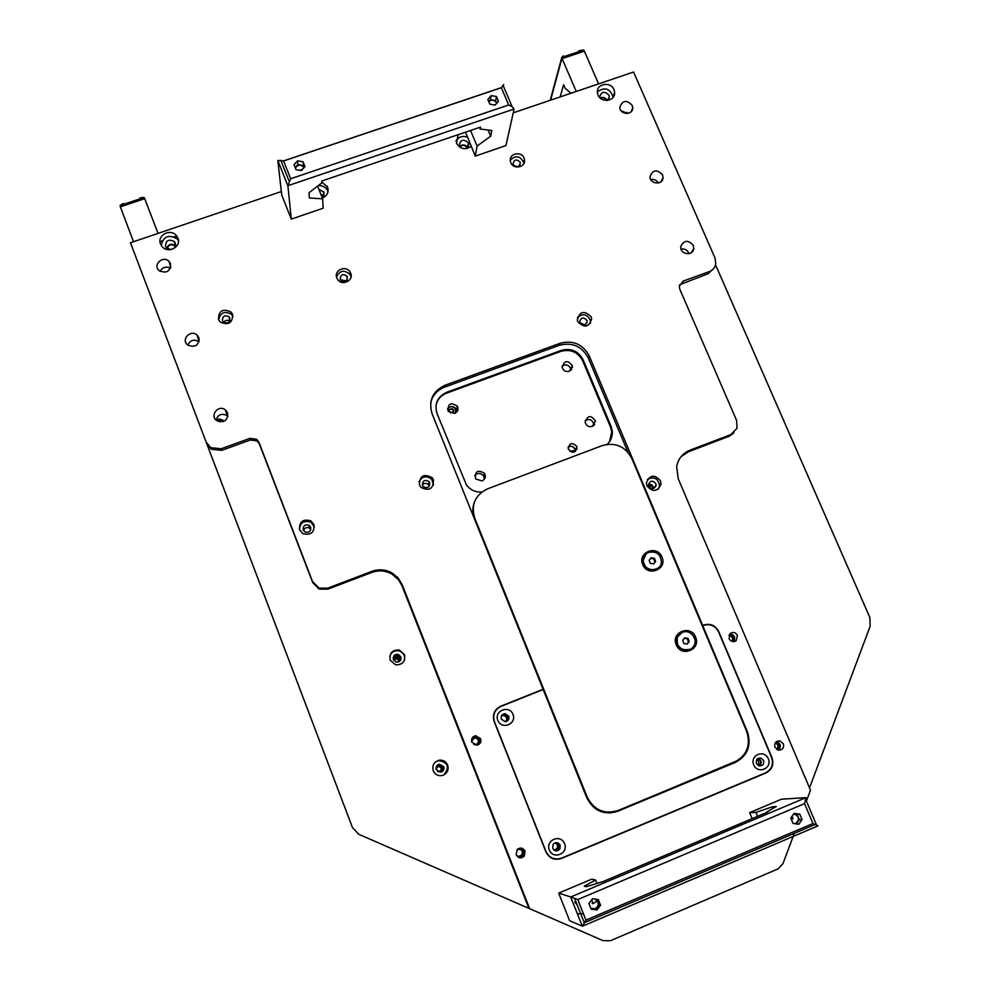 <?xml version="1.0" encoding="UTF-8"?>
<svg xmlns="http://www.w3.org/2000/svg" width="991" height="991" viewBox="0 0 991 991"><rect width="100%" height="100%" fill="white"/><g stroke="black" fill="none" stroke-linecap="round" stroke-linejoin="round"><path stroke-width="1.49" d="M648.535 484.364C651.508 484.079 653.143 485.429 653.416 488.402L653.391 488.575M579.871 322.67L584.913 324.961M514.094 165.794L517.859 166.748M303.543 530.606C304.633 527.794 306.603 526.939 309.44 528.042L310.852 529.467M422.302 484.909C424.235 482.951 426.241 482.877 428.36 484.686L429.227 486.37M223.805 322.323C225.316 320.143 227.273 319.697 229.664 320.985M341.015 280.614L346.689 280.589M437.452 765.089L438.691 764.557C443.572 765.213 444.637 767.629 441.912 771.791M393.167 657.764L397.936 655.237L400.822 659.684M600.112 97.96C603.172 96.734 605.538 97.564 607.186 100.425M459.502 146.383C462.698 144.067 465.436 144.537 467.715 147.82M320.725 193.951L323.884 196.131M166.711 248.146C168.594 244.059 171.517 243.229 175.457 245.681M187.794 345.128C190.247 340.086 193.988 338.947 199.018 341.697M650.777 179.507C654.072 178.987 656.599 180.164 658.334 183.025M215.976 419.961C218.02 414.511 221.736 413.049 227.112 415.601L227.93 416.319M160.108 271.361C162.499 267.186 165.955 266.133 170.452 268.214M681.04 249.088C684.546 248.555 687.135 249.868 688.807 253.002L689.055 253.659M621.134 110.843L627.836 113.42M568.078 447.201C570.977 445.578 573.306 446.198 575.053 449.096L575.35 451.388M585.124 420.605C589.249 418.462 592.123 419.602 593.758 423.999L593.72 425.597M562.058 366.187C566.072 363.821 569.007 364.812 570.853 369.135L570.927 370.3M474.677 475.655C477.712 472.633 480.685 472.732 483.608 475.953L484.388 479.149M447.412 409.048C450.484 405.74 453.544 405.802 456.578 409.246L457.26 411.401M501.595 715.861L503.341 715.428C506.797 716.443 507.578 718.487 505.645 721.559M554.849 843.007C557.376 844.047 558.131 845.856 557.091 848.445L554.229 850.154M756.814 759.564C759.032 761.15 759.379 763.045 757.855 765.238M513.264 112.838L633.571 72.009L715.019 258.056L715.775 263.953C715.031 267.62 712.901 270.159 709.358 271.571L683.257 281.048L679.306 286.126L679.801 289.211L736.623 420.469L736.994 428.285L730.887 434.591L689.996 450.162C682.576 453.271 678.141 458.796 676.667 466.724L678.24 478.752L810.502 790.223L806.414 801.1M809.511 787.882L870.172 626.225L869.863 617.554L715.576 264.882M681.04 456.678L688.621 451.698L729.351 436.189L733.848 432.856M713.57 268.685L707.933 273.789L679.591 284.776M529.64 908.685L402.16 584.616L398.134 577.964L392.139 572.996C385.61 569.416 378.835 568.884 371.798 571.373L327.773 588.146L319.052 588.084L312.512 581.494L258.948 442.296L256.607 439.261L249.918 438.344L221.253 448.75L221.811 450.348L211.318 449.27L206.785 443.782L352.486 827.634L358.841 834.335L603.16 940.682L610.481 940.707L778.046 868.884L782.952 863.669L794.348 833.307M281.345 191.548L130.465 242.758L206.785 443.782M221.253 448.75L210.711 447.684L206.165 442.172M737.428 635.367C735.508 632.283 733.092 631.688 730.144 633.571L729.091 638.724C730.862 641.697 733.216 642.366 736.115 640.743L737.428 635.367M660.452 480.734C654.394 474.132 649.712 474.825 646.392 482.828L646.974 485.887C652.759 492.416 657.429 491.858 661.009 484.252L660.452 480.734M591.144 316.81C584.331 310.158 579.723 311.224 577.319 320.019L577.79 321.666C584.442 328.281 589.063 327.303 591.652 318.706L591.144 316.81M524.041 158.089C521.216 150.471 508.272 153.766 510.452 161.558L510.799 162.648C513.586 170.192 526.407 167.07 524.425 159.34L524.041 158.089M313.912 524.499L310.753 520.795C302.763 518.764 299.034 521.786 299.592 529.863L303.011 533.728C310.914 535.474 314.543 532.402 313.912 524.499M433.426 479.805L432.138 477.699C423.752 473.314 419.515 475.754 419.453 485.033L420.977 487.399C429.351 491.412 433.501 488.885 433.426 479.805M232.612 314.481L230.99 312.016C222.727 308.263 218.565 310.728 218.478 319.436L220.237 322.038C228.487 325.605 232.612 323.091 232.612 314.481M350.665 273.169L350.034 271.955C345.809 264.77 333.434 270.432 336.853 278L337.597 279.388C341.969 286.374 354.06 280.602 350.665 273.169M574.879 902.083L577.196 904.956L574.879 902.083M525.044 851.12C522.926 847.701 520.3 847.194 517.129 849.597L516.187 854.799C518.404 858.317 521.093 858.763 524.264 856.125L525.044 851.12M783.373 743.745L779.781 740.847C775.73 740.983 774.132 743.114 774.974 747.226L778.269 750.076C782.506 750.15 784.203 748.032 783.373 743.745M480.61 738.679L475.655 735.694C472.286 736.61 470.998 738.79 471.815 742.222L477.055 745.17C480.239 744.142 481.428 741.974 480.61 738.679M613.962 89.624C610.766 81.175 596.371 83.578 597.4 92.398L598.044 95.037C601.19 103.398 615.423 101.193 614.631 92.485L613.962 89.624M458.152 134.677L456.479 143.249C460.394 149.232 465.287 150.236 471.171 146.296M322.335 197.989C327.265 195.76 329.024 192.143 327.587 187.138L321.84 181.985M177.934 238.113L176.113 235.263C169.956 228.215 156.813 235.585 160.542 244.034L162.524 247.056C168.817 253.869 181.626 246.4 177.934 238.113M198.857 337.683L196.998 335.069C190.545 329.062 180.61 339.64 187.671 345.029C195.252 347.878 198.968 345.438 198.857 337.683M662.533 174.862C657.107 169.102 652.945 169.659 650.046 176.497C649.576 184.338 663.029 185.441 663.053 177.575L662.533 174.862M227.608 412.826L225.341 409.84C218.342 404.254 209.262 415.762 216.831 420.667C224.325 423.008 227.93 420.395 227.608 412.826M170.514 263.656L168.978 261.339C162.958 255.071 152.428 264.845 159.056 270.568C166.649 273.813 170.464 271.509 170.514 263.656M693.279 245.347C688.076 239.611 683.901 240.045 680.755 246.635C679.739 254.501 693.167 256.483 693.762 248.555L693.279 245.347M632.233 105.368C626.634 99.62 622.497 100.252 619.809 107.251C619.734 115.018 633.138 115.464 632.729 107.697L632.233 105.368M444.959 385.288C432.596 391.21 428.31 400.711 432.088 413.78L543.105 689.278L500.74 706.211C494.385 709.519 492.205 714.672 494.199 721.646L545.855 851.727C549.249 858.33 554.427 860.584 561.377 858.491L766.043 772.943C772.15 769.598 774.107 764.47 771.927 757.545L718.735 631.589C715.366 625.333 710.374 623.166 703.759 625.048L702.718 625.47L589.298 356.042C582.869 344.187 573.145 339.925 560.101 343.282L444.959 385.288L444.563 387.159L559.234 345.314C572.228 341.969 581.915 346.206 588.307 358.024L627.984 452.292M528.872 908.326L401.95 585.644L398.655 579.884L391.978 574.074L392.139 572.996M221.811 450.348L250.351 439.979L257.016 440.884L259.345 443.906L312.698 582.535L319.201 589.1L327.872 589.162L371.724 572.451C378.735 569.974 385.487 570.506 391.978 574.074M404.464 654.605L399.41 650.046C392.25 649.712 389.178 653.094 390.194 660.179L395.706 664.862C402.643 664.85 405.567 661.431 404.464 654.605M447.635 765.015C445.839 761.274 442.915 759.701 438.852 760.27C433.823 762.079 431.965 765.585 433.265 770.812C435.21 774.764 438.332 776.3 442.63 775.408C447.275 773.401 448.935 769.933 447.635 765.015M404.526 659.994C405.183 655.534 403.399 652.499 399.2 650.901C394.579 650.096 391.433 651.892 389.76 656.265M400.847 656.76L398.159 654.37C394.455 654.233 392.87 656.005 393.415 659.659L396.227 662.087C399.869 662.112 401.405 660.34 400.847 656.76M444.042 774.813C449.84 766.935 447.969 762.203 438.431 760.592L435.495 761.943M443.77 766.687L439.124 764.234C436.56 765.201 435.619 767.022 436.3 769.71L441.094 772.113C443.559 771.097 444.451 769.289 443.77 766.687M733.761 641.648C735.793 637.399 734.467 634.822 729.785 633.943M729.054 635.107C733.588 635.33 734.777 637.411 732.609 641.363L732.374 641.536M728.905 635.541C732.287 636.309 733.303 638.254 731.928 641.4M658.482 488.984L659.572 485.85C658.222 478.418 654.159 476.275 647.408 479.409M655.831 483.571C652.71 480.14 650.269 480.486 648.51 484.599L648.808 486.259C651.855 489.665 654.295 489.356 656.116 485.342L655.831 483.571M590.413 323.438L590.562 321.034C587.601 314.11 583.216 312.945 577.394 317.529M586.895 320.304C583.365 316.835 580.961 317.38 579.685 321.939L579.933 322.831C583.414 326.274 585.817 325.754 587.155 321.257L586.895 320.304M523.793 163.664L523.657 162.351C520.015 155.748 515.555 155.03 510.278 160.22M520.139 162.19C516.484 158.783 514.131 159.378 513.053 163.973L513.239 164.568C516.856 167.962 519.222 167.38 520.337 162.821L520.139 162.19M314.395 526.915L310.963 522.257C304.262 520.064 300.409 522.406 299.381 529.256M310.703 527.212L309.031 525.267C304.881 524.239 302.949 525.825 303.246 529.999L304.993 531.994C309.118 532.947 311.025 531.349 310.703 527.212M433.525 484.921L431.766 479.347C426.464 475.308 422.191 476.151 418.945 481.849M429.735 482.679L429.041 481.552C424.668 479.31 422.476 480.598 422.463 485.404L423.231 486.606C427.592 488.736 429.76 487.436 429.735 482.679M233.071 316.6L231.572 314.432C224.647 310.654 220.349 312.487 218.677 319.895M229.825 318.061L228.971 316.748C224.672 314.816 222.504 316.117 222.467 320.638L223.371 321.976C227.67 323.859 229.825 322.546 229.825 318.061M351.037 276.923L350.046 274.519C344.298 269.515 339.789 270.332 336.544 276.984M347.407 276.873L347.061 276.216C342.787 273.454 340.495 274.519 340.21 279.388L340.594 280.094C344.88 282.794 347.147 281.717 347.407 276.873M519.123 857.624L522.914 855.902C524.871 852.396 524.066 849.783 520.523 848.061M517.005 849.745C521.836 848.519 523.545 850.352 522.121 855.245C520.077 857.091 518.12 856.992 516.249 854.948M519.482 848.94C522.418 850.216 523.112 852.285 521.551 855.146L518.38 856.459M778.418 750.113C781.515 746.533 780.896 743.659 776.56 741.516M775.557 742.445L776.399 742.494C780.14 744.637 780.375 747.003 777.117 749.617M775.284 742.854C778.331 744.514 778.802 746.681 776.684 749.357M478.306 744.761C481.081 740.215 479.879 737.44 474.701 736.412L472.93 737.007M471.58 741.429L474.8 737.428C479.743 739.199 480.115 741.664 475.891 744.811L473.723 744.526M472.868 738.283L474.379 737.738C478.542 738.592 479.446 740.81 477.092 744.377M613.057 97.366L613.057 96.895C609.948 88.372 604.721 86.7 597.387 91.878M607.582 100.388L609.316 96.796L608.945 95.223C604.696 90.924 601.599 91.432 599.679 96.759L599.84 97.675M467.343 137.142C462.264 135.532 458.461 136.882 455.922 141.18M466.749 148.588L468.582 143.076C463.503 138.542 460.406 139.446 459.279 145.801L460.183 147.436M327.996 191.808L327.203 189.975C325.147 186.841 322.174 185.379 318.284 185.59M322.286 197.866L324.082 192.353L318.842 189.244M178.467 240.615L177.228 238.98C168.73 234.173 163.404 236.329 161.248 245.446M172.607 249.113C175.122 247.725 176.002 245.718 175.258 243.092L174.218 241.482C168.557 238.819 165.67 240.454 165.534 246.4L166.624 248.072L171.071 249.546M430.701 402.73C432.633 395.26 437.254 390.07 444.563 387.159M607.186 444.352C610.927 440.772 612.624 436.374 612.277 431.172L611.038 426.229L583.166 359.906C578.372 351.049 571.101 347.866 561.352 350.368L446.656 392.312C437.427 396.747 434.219 403.845 437.056 413.594L466.476 485.057C470.366 489.963 475.445 492.304 481.725 492.093M498.646 707.648L496.986 708.627M554.167 859.048L556.162 859.024M758.759 765.659C761.546 763.38 761.41 761.175 758.375 759.056L757.421 758.871M556.447 850.005L558.106 848.556C559.159 845.286 558.02 843.44 554.687 843.031M505.299 721.708L505.36 721.696C508.519 718.76 508.086 716.481 504.085 714.87L501.335 716.146M542.312 689.86L543.105 689.278M436.077 404.885C437.514 399.286 440.983 395.384 446.458 393.204L560.931 351.334C570.667 348.832 577.914 352.003 582.708 360.86L610.518 427.047L611.744 431.977L609.44 441.8M592.333 426.39L595.517 421.039C590.995 414.783 587.539 415.204 585.136 422.29C586.288 425.845 588.691 427.208 592.333 426.39M576.688 446.309C572.154 442.085 569.317 442.927 568.177 448.836C572.414 453.705 575.325 453.11 576.923 447.04L576.688 446.309M569.28 371.291L572.439 365.79C567.707 359.795 564.288 360.328 562.17 367.413C563.384 370.795 565.75 372.096 569.28 371.291M482.022 480.945C485.268 479.223 486.123 476.683 484.574 473.339C477.773 469.375 474.776 471.22 475.593 478.901L482.022 480.945M454.671 413.47C457.842 411.847 458.734 409.407 457.346 406.149C450.769 401.987 447.709 403.671 448.155 411.24L454.671 413.47M199.265 339.938L197.655 335.714M552.198 858.379L554.291 858.739M497.296 708.763L495.599 710.237M757.979 758.474L758.487 758.598C761.794 760.766 762.079 763.194 759.354 765.894M502.164 714.858L504.097 714.4C507.999 715.539 508.891 717.856 506.773 721.324M556.038 842.635C558.862 843.849 559.68 845.905 558.515 848.792L555.344 850.749M545.707 851.368L545.954 851.405C549.361 858.008 554.539 860.262 561.476 858.156L765.671 772.819C771.778 769.474 773.748 764.346 771.568 757.421L718.574 631.911C715.192 625.668 710.2 623.488 703.598 625.371L702.309 625.965M545.954 851.405L494.484 721.795C492.49 714.821 494.67 709.68 501.025 706.36L543.167 689.513L586.845 797.904C593.659 810.948 603.915 815.42 617.628 811.307L735.471 762.352C747.722 755.675 751.686 745.443 747.35 731.643L702.755 625.705M768.347 758.759C764.346 749.047 749.58 755.179 753.717 764.854C757.731 774.59 772.509 768.409 768.347 758.759M564.585 843.638C560.695 833.642 545.285 840.034 549.324 849.993C553.226 860.027 568.661 853.585 564.585 843.638M512.991 714.375C509.188 704.613 493.89 710.733 497.841 720.445C501.644 730.243 516.955 724.074 512.991 714.375M609.576 813.041L616.464 811.381L737.762 760.481M763.59 760.481L761.125 758.152C757.359 757.83 755.786 759.602 756.443 763.454L758.685 765.696C762.575 766.216 764.21 764.47 763.59 760.481M560.175 845.212C558.106 842.115 555.753 841.842 553.114 844.406L552.718 848.321C554.873 851.492 557.264 851.703 559.89 848.94L560.175 845.212M508.742 716.196L505.088 713.656C501.917 714.152 500.666 715.985 501.335 719.169L505.224 721.721C508.259 721.101 509.424 719.255 508.742 716.196M220.151 421.906L219.754 421.026L218.714 421.596M219.754 421.026L219.085 421.163M456.888 407.982L457.582 409.679M453.098 412.417L452.998 411.302M449.059 411.166L450.558 412.925L453.283 411.934L453.581 409.927L451.933 408.626L449.22 409.617L448.935 411.686M453.407 410.41L451.797 409.196L449.27 409.704M449.369 410.844L448.96 411.723M626.882 112.404L626.448 113.519M342.019 279.846L345.116 281.58M160.022 241.68L162.202 240.937M174.119 236.874L176.732 235.994M606.641 100.45C605.179 98.059 603.147 97.353 600.534 98.32M175.283 246.301L175.11 246.115C171.393 243.823 168.767 244.641 167.219 248.568M323.561 196.639L320.96 194.558M467.306 148.204L467.269 148.117C465.163 145.033 462.673 144.624 459.774 146.891M350.95 274.061L350.046 274.247M575.263 902.888L576.217 902.491M587.205 797.111C594.005 810.155 604.262 814.627 617.988 810.527L734.765 762.005C747.016 755.34 750.98 745.096 746.644 731.296L631.812 458.461C625.271 446.371 615.448 442.073 602.33 445.578L487.547 488.848C475.135 494.98 470.861 504.729 474.739 518.07L587.205 797.111L474.478 518.714C472.348 513.214 472.311 507.726 474.355 502.264M661.988 557.066C657.219 544.418 637.089 552.247 642.763 564.585C647.544 577.295 667.711 569.379 661.988 557.066M695.583 637.102C690.739 624.243 670.523 632.308 676.283 644.831C681.139 657.751 701.393 649.601 695.583 637.102M576.948 448.812L574.73 451.785M681.015 633.026L677.472 636.829C676.035 646.974 680.297 651.124 690.269 649.266M682.341 632.357L677.695 636.693C672.666 645.971 687.122 655.435 693.205 646.838C699.064 640.037 690.479 628.616 682.341 632.357M689.216 641.462L687.915 638.353L684.645 637.857L682.663 640.459L683.963 643.568L687.246 644.076L689.216 641.462L688.522 641.858L687.221 638.749L687.915 638.353M687.221 638.749L684.298 638.303M686.874 644.014L688.522 641.858M645.959 554.192L643.097 560.485C645.166 569.416 650.245 571.894 658.309 567.917M648.832 552.346C645.401 553.87 643.555 556.521 643.283 560.299C642.54 571.287 660.303 573.343 661.393 562.417C660.898 554.39 656.711 551.033 648.832 552.346M655.646 561.327L654.357 558.267L651.112 557.76L649.13 560.311L650.406 563.384L653.664 563.891L655.646 561.327L655.014 561.885L653.738 558.825L654.357 558.267M653.738 558.825L650.653 558.354M653.49 563.854L655.014 561.885M399.509 661.381L400.166 657.789L397.8 655.683C394.814 655.497 393.39 656.897 393.501 659.87M437.712 771.531L440.512 771.939L442.878 767.17L438.79 765.027L436.114 769.127M400.017 660.663L397.441 657.12L393.415 659.003M393.786 660.39L397.242 657.801L399.014 661.703M393.799 660.167L397.081 658.458L399.1 661.505M441.069 771.729C443.237 768.087 442.234 766.031 438.072 765.548L437.192 765.894M436.09 768.905L438.22 766.254C442.097 767.183 442.556 769.004 439.583 771.716L437.911 771.642M437.093 766.823L437.898 766.489C441.268 766.91 442.023 768.57 440.177 771.469M586.759 322.112L587.019 322.744M584.504 325.085L580.131 323.029M652.933 488.662L652.71 486.804L648.51 484.834M572.439 367.587L572.042 366.633M575.028 450.447L569.899 451.363M575.04 449.059L572.662 446.668M572.055 452.243L574.718 451.735M576.341 448.043L577.035 448.105M493.159 149.975L487.126 152.044M465.535 132.175L475.271 156.107L505.955 145.59L514.094 109.022L512.112 106.644L508.656 104.984L290.685 178.752L287.886 185.713L514.094 109.022M287.886 185.713L291.292 219.11L323.14 208.209L322.67 198.819L309.403 198.014L309.019 192.725L321.877 182.827L321.79 181.006L480.524 127.083L480.164 129.028L491.809 130.49L490.669 136.201L477.08 146.086L475.271 156.107M287.873 185.912L277.827 160.431L283.599 160.976L501.347 87.728L503.701 84.495M277.827 160.629L281.741 195.054L291.292 219.11M303.011 161.744L297.56 160.827L294.042 164.766L295.987 169.634L301.45 170.563L304.955 166.612L303.011 161.744L304.113 167.566M496.454 96.523L491.152 95.607L487.832 99.434L489.827 104.179L495.153 105.083L498.461 101.255L496.454 96.523L495.661 100.611L496.764 103.225M322.67 198.819L317.591 186.135M480.164 129.028L479.495 127.43M488.08 130.019L490.669 136.201M477.08 146.086L470.552 130.465M310.133 212.656L303.878 214.812M297.56 160.827L297.882 164.63L303.308 165.547M295.182 167.652L297.882 164.63M304.051 167.628C300.905 164.172 298.006 164.308 295.343 168.036M491.152 95.607L490.372 99.707L495.661 100.611M488.736 101.59L490.372 99.707M496.714 103.287C494.62 99.831 491.97 99.286 488.774 101.652M140.524 198.658L140.214 197.742L143.98 197.494L144.587 198.287L158.027 233.405M143.98 197.494L120.146 205.484L123.169 203.452M133.5 241.73L120.221 206.462L133.537 241.717M120.221 206.462L120.146 205.484M578.979 50.628L583.55 50.07L584.219 50.789L598.576 83.876M550.6 100.165L561.947 58.271L576.254 91.457M570.977 93.253L565.118 88.224L563.619 84.731L560.163 96.92M561.947 58.271L561.736 57.379L563.396 55.855L563.099 56.921M749.654 812.62L781.453 799.217L805.993 797.619L570.766 896.979L558.676 893.102L591.763 879.153L595.628 880.008L584.244 886.189L586.325 886.71L602.962 881.606L767.963 811.951L766.737 812.001L776.238 806.575L772.534 806.761L755.96 812.385L749.654 812.62L752.157 818.628M582.398 926.189L817.971 825.862L812.979 823.521L585.941 920.106L582.386 926.201L569.614 920.689L558.676 893.102M570.766 896.979L577.765 899.555L804.556 803.639L805.993 797.619M598.291 899.555L592.494 898.726L588.939 903.519L591.181 909.156L596.991 909.973L600.546 905.179L598.291 899.555M799.762 814.168L794.125 813.338L790.793 817.971L793.097 823.434L798.746 824.264L802.078 819.631L799.762 814.168L797.086 814.243L799.378 819.668L796.33 823.917M596.904 883.204L595.628 880.008M773.191 808.309L772.534 806.761M757.607 816.324L755.96 812.385M583.439 913.813L577.357 913.789M596.892 899.357L599.035 904.696L595.492 909.465L591.057 908.834M590.871 908.388L595.17 908.648C597.833 907.186 598.737 904.944 597.846 901.934L595.096 899.097M596.991 909.973L595.492 909.465M600.546 905.179L599.035 904.696M793.816 813.772L797.086 814.243M795.03 823.719L795.736 823.496C799.923 819.384 799.254 816.163 793.754 813.859M802.078 819.631L799.378 819.668M689.996 450.162L688.621 451.698M730.887 434.591L729.351 436.189M683.257 281.048L681.944 283.24M709.358 271.571L707.933 273.789M402.16 584.616L401.95 585.644M371.798 571.373L371.724 572.451M327.773 588.146L327.872 589.162M312.512 581.494L312.698 582.535M258.948 442.296L259.345 443.906M249.918 438.344L250.351 439.979M560.101 343.282L559.234 345.314M702.285 625.903L703.759 625.048M499.96 706.856L500.74 706.211M765.077 773.067L766.043 772.943M589.298 356.042L588.307 358.024M561.352 350.368L560.931 351.334M583.166 359.906L582.708 360.86M446.656 392.312L446.458 393.204M611.038 426.229L610.518 427.047M616.464 811.381L617.628 811.307M733.798 762.636L735.471 762.352M223.731 421.398L222.616 419.936L216.026 419.689M223.223 421.584C221.389 418.834 219.036 418.351 216.137 420.122M455.711 412.95L455.848 409.345L453.94 406.967M454.72 413.458C456.43 410.175 455.488 407.883 451.908 406.57M474.478 518.714L474.739 518.07M501.347 87.728L508.656 104.984M290.685 178.752L283.599 160.976M144.723 198.671L120.369 206.846M584.393 51.16L562.108 58.63M804.556 803.639L812.979 823.521M585.941 920.106L577.765 899.555M582.287 926.176L570.667 896.966M319.201 589.1L319.052 588.084M257.016 440.884L256.607 439.261M211.318 449.27L210.711 447.684M399.41 650.046L399.2 650.901M398.159 654.37L397.936 655.237M736.115 640.743L734.517 641.524M661.009 484.252L659.572 485.85M656.116 485.342L653.416 488.402M591.652 318.706L590.562 321.034M587.155 321.257L585.607 324.602M524.425 159.34L523.657 162.351M520.337 162.821L519.618 165.646M310.753 520.795L310.963 522.257M309.031 525.267L309.44 528.042M432.138 477.699L431.766 479.347M429.041 481.552L428.36 484.686M230.99 312.016L231.572 314.432M228.971 316.748L229.875 320.477M350.034 271.955L350.046 274.519M347.061 276.216L347.11 280.057M524.264 856.125L522.914 855.902M779.781 740.847L776.61 741.491M776.399 742.494L775.371 742.705M475.655 735.694L474.701 736.412M614.631 92.485L613.057 96.895M609.316 96.796L608.276 99.757M468.755 143.559L468.124 147.337M327.03 186.011L327.203 189.975M323.76 191.684L323.958 195.983M176.113 235.263L177.228 238.98M174.218 241.482L175.481 245.582M199.067 341.536L196.998 335.069M661.121 181.613L663.053 177.575M227.112 415.601L225.341 409.84M170.811 266.988L168.978 261.339M691.371 252.631L693.762 248.555M631.217 111.599L632.729 107.697M758.375 759.056L757.025 759.279M558.106 848.556L557.091 848.445M504.085 714.87L503.341 715.428M611.744 431.977L612.277 431.172M595.517 421.039L593.758 423.999M575.288 449.827L576.923 447.04M572.439 365.79L570.853 369.135M484.574 473.339L483.608 475.953M457.346 406.149L456.578 409.246M761.125 758.152L758.487 758.598M559.89 848.94L558.515 848.792M505.088 713.656L504.097 714.4M222.616 419.936L216.013 419.788M455.848 409.345L453.977 406.979M594.612 424.681L594.092 423.43M571.559 369.606L571.126 368.565M397.8 655.683L397.441 657.12M397.242 657.801L397.081 658.458M438.79 765.027L438.072 765.548M502.994 85.152L512.112 106.644M501.595 87.555L283.277 161M280.8 160.294L289.199 181.378M300.236 170.353L302.912 168.916M550.216 100.289L561.761 57.577M561.736 57.379L583.55 50.07M815.457 824.314L584.517 922.609M805.968 800.047L816.46 824.809M574.656 898.577L584.356 922.943M591.862 899.58L592.841 903.742L592.184 903.495M592.841 903.742L597.313 900.918M792.007 816.287L793.023 818.863L790.868 818.157"/></g></svg>
